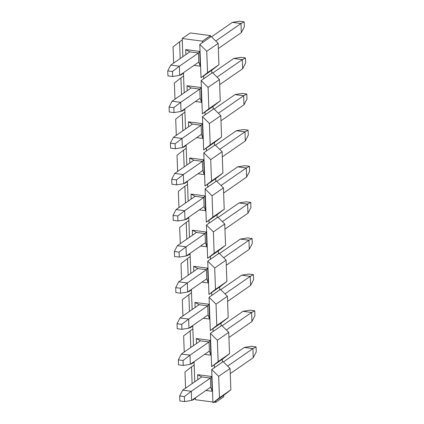 <?xml version="1.0" encoding="UTF-8"?>
<svg xmlns="http://www.w3.org/2000/svg" width="424" height="424" viewBox="0 0 424 424"><rect width="100%" height="100%" fill="white"/><g stroke="black" fill="none" stroke-linecap="round" stroke-linejoin="round"><path stroke-width="0.64" d="M172.473 71.513L167.75 70.898L167.936 75.875L172.653 76.49L172.473 71.513L179.373 66.224L179.707 75.324L198.798 62.084L200.261 66.213L194.022 65.397M172.653 76.49L179.707 75.324M218.334 48.537L241.336 32.595L241.002 23.49L215.731 41.011M170.745 65.095L189.835 51.861L198.464 52.984L179.373 66.224L170.745 65.095L167.75 70.898M241.336 32.595L244.325 26.791L244.144 21.815L241.002 23.49L232.373 22.366L211.491 36.846M232.373 22.366L239.428 21.2L244.144 21.815M173.798 107.632L169.075 107.018L169.261 111.994L173.978 112.609L173.798 107.632L180.698 102.343L181.032 111.443L200.123 98.204L201.586 102.332L195.347 101.516M173.978 112.609L181.032 111.443M219.659 84.662L242.661 68.715L242.327 59.614L217.056 77.131M172.07 101.219L191.16 87.98L199.789 89.104L180.698 102.343L172.07 101.219L169.075 107.018M242.661 68.715L245.65 62.911L245.47 57.934L242.327 59.614L233.698 58.486L212.816 72.965M233.698 58.486L240.753 57.32L245.47 57.934M175.123 143.752L170.4 143.137L170.586 148.114L175.303 148.729L175.123 143.752L182.023 138.463L182.357 147.563L201.448 134.328L202.911 138.452L196.672 137.636M175.303 148.729L182.357 147.563M220.983 120.782L243.98 104.834L243.646 95.734L218.381 113.256M173.395 137.339L192.485 124.1L201.114 125.223L182.023 138.463L173.395 137.339L170.4 143.137M243.98 104.834L246.975 99.036L246.794 94.054L243.646 95.734L235.023 94.605L214.141 109.085M235.023 94.605L242.078 93.439L246.794 94.054M176.442 179.871L171.725 179.257L171.911 184.233L176.628 184.848L176.442 179.871L183.348 174.582L183.682 183.682L202.773 170.448L204.23 174.571L197.997 173.761M176.628 184.848L183.682 183.682M222.309 156.901L245.305 140.953L244.971 131.853L219.706 149.375M174.72 173.458L193.81 160.219L202.439 161.348L183.348 174.582L174.72 173.458L171.725 179.257M245.305 140.953L248.3 135.155L248.119 130.179L244.971 131.853L236.343 130.73L215.466 145.204M236.343 130.73L243.397 129.564L248.119 130.179M177.767 215.996L173.05 215.376L173.236 220.358L177.953 220.973L177.767 215.996L184.673 210.702L185.007 219.807L204.098 206.568L205.555 210.691L199.322 209.88M177.953 220.973L185.007 219.807M223.633 193.021L246.63 177.073L246.296 167.973L221.026 185.495M176.045 209.578L195.135 196.344L203.764 197.467L184.673 210.702L176.045 209.578L173.05 215.376M246.63 177.073L249.625 171.275L249.445 166.298L246.296 167.973L237.668 166.849L216.791 181.324M237.668 166.849L244.722 165.683L249.445 166.298M179.092 252.116L174.375 251.501L174.556 256.478L179.278 257.092L179.092 252.116L185.998 246.826L186.332 255.926L205.423 242.687L206.88 246.81L200.647 246M179.278 257.092L186.332 255.926M224.959 229.14L247.955 213.193L247.621 204.092L222.351 221.614M177.37 245.697L196.46 232.463L205.089 233.587L185.998 246.826L177.37 245.697L174.375 251.501M247.955 213.193L250.95 207.394L250.764 202.418L247.621 204.092L238.993 202.969L218.116 217.448M238.993 202.969L246.047 201.803L250.764 202.418M180.417 288.235L175.7 287.62L175.881 292.597L180.603 293.212L180.417 288.235L187.323 282.946L187.657 292.046L206.748 278.806L208.205 282.935L201.967 282.119M180.603 293.212L187.657 292.046M226.284 265.26L249.28 249.317L248.946 240.212L223.676 257.734M178.695 281.817L197.785 268.583L206.414 269.706L187.323 282.946L178.695 281.817L175.7 287.62M249.28 249.317L252.275 243.514L252.089 238.537L248.946 240.212L240.318 239.088L219.441 253.568M240.318 239.088L247.372 237.922L252.089 238.537M181.742 324.355L177.025 323.74L177.206 328.717L181.923 329.331L181.742 324.355L188.648 319.065L188.977 328.165L208.067 314.931L209.53 319.055L203.292 318.239M181.923 329.331L188.977 328.165M227.608 301.385L250.605 285.437L250.271 276.337L225.001 293.859M180.02 317.942L199.11 304.702L207.733 305.826L188.648 319.065L180.02 317.942L177.025 323.74M250.605 285.437L253.6 279.633L253.414 274.657L250.271 276.337L241.643 275.208L220.761 289.687M241.643 275.208L248.697 274.042L253.414 274.657M183.067 360.474L178.35 359.859L178.531 364.836L183.248 365.451L183.067 360.474L189.968 355.185L190.302 364.285L209.392 351.051L210.855 355.174L204.617 354.363M183.248 365.451L190.302 364.285M228.934 337.504L251.93 321.556L251.596 312.456L226.326 329.978M196.476 343.567L196.291 338.559L210.315 340.382L209.059 341.951L189.968 355.185L181.339 354.061L178.35 359.859M251.93 321.556L254.925 315.758L254.739 310.781L251.596 312.456L242.968 311.333L222.086 325.807M242.968 311.333L250.022 310.161L254.739 310.781M196.291 338.559L200.43 340.822L181.339 354.061M184.392 396.594L179.675 395.979L179.856 400.961L184.573 401.576L184.392 396.594L191.293 391.304L191.627 400.404L210.717 387.17L212.18 391.294L211.64 376.507L210.383 378.07L191.293 391.304L182.665 390.181L179.675 395.979M184.573 401.576L191.627 400.404M230.253 373.624L253.255 357.676L252.921 348.576L227.651 366.098M253.255 357.676L256.25 351.878L256.064 346.901L252.921 348.576L244.293 347.452L223.411 361.926M244.293 347.452L251.347 346.286L256.064 346.901M197.801 379.687L197.616 374.678L201.755 376.941L182.665 390.181M192.109 383.63L191.5 366.887L184.975 371.975L185.569 388.167M192.411 399.864L192.719 400.166L192.697 399.662M212.938 402.8L219.462 397.712L218.678 376.369L211.719 369.521L212.938 402.8L223.66 395.369L223.708 396.79L215.673 402.365L215.62 400.94M192.719 400.166L195.395 398.306L195.379 397.807M194.791 381.775L194.176 365.027L191.5 366.887M211.719 369.521L223.109 361.63L230.068 368.472L230.847 389.815L223.66 395.369M205.942 390.483L212.18 391.294M201.755 376.941L210.383 378.07L210.717 387.17M197.616 374.678L211.64 376.507M210.315 340.382L210.855 355.174M200.43 340.822L209.059 341.951L209.392 351.051M228.202 317.576L216.812 325.473L210.293 330.561L209.069 297.282L211.751 295.427L211.645 292.581L219.685 287.006L219.786 289.852L220.459 289.385L227.418 296.233L228.202 317.576L221.01 323.13L221.111 325.971L221.784 325.505L228.743 332.352L229.527 353.696L223.003 358.784L211.613 366.681L218.137 361.593L229.527 353.696M221.01 323.13L212.97 328.701L213.076 331.547L221.111 325.971M213.076 331.547L210.394 333.402L217.353 340.249L228.743 332.352M217.353 340.249L218.137 361.593M214.401 367.666L214.295 364.82M222.436 362.091L222.335 359.25M184.244 352.047L183.65 335.856L192.851 328.907L193.466 345.655M192.729 325.563L192.851 328.907M192.75 326.067L190.069 327.922L189.761 327.625M195.151 307.448L194.966 302.434L208.99 304.262L209.53 319.055M199.11 304.702L194.966 302.434M208.067 314.931L207.733 305.826L208.99 304.262M210.293 330.561L212.97 328.701M219.786 289.852L211.751 295.427M209.069 297.282L216.028 304.13L227.418 296.233M216.028 304.13L216.812 325.473M189.464 311.391L188.85 294.648L182.325 299.736L182.919 315.928M190.069 327.922L190.053 327.423M188.442 291.5L188.744 291.802L191.425 289.942L191.526 292.788L188.85 294.648M191.526 292.788L192.141 309.531M219.685 287.006L226.877 281.457L215.487 289.354L208.968 294.436L211.645 292.581M225.552 245.337L214.162 253.229L207.643 258.317L206.424 225.043L209.101 223.183L208.995 220.342L217.035 214.767L217.141 217.613L217.809 217.146L224.768 223.989L225.552 245.337L218.36 250.886L218.466 253.732L219.134 253.266L226.093 260.113L226.877 281.457M218.36 250.886L210.32 256.462L210.426 259.303L218.466 253.732M210.426 259.303L207.744 261.163L214.708 268.005L226.093 260.113M193.826 271.328L193.641 266.314L207.665 268.143L208.205 282.935M197.785 268.583L193.641 266.314M206.748 278.806L206.414 269.706L207.665 268.143M214.708 268.005L215.487 289.354M188.139 275.271L187.525 258.523L181 263.611L181.594 279.808M188.744 291.802L188.728 291.304M207.744 261.163L208.968 294.436M190.079 253.324L190.201 256.668L187.525 258.523M190.201 256.668L190.816 273.411M191.404 289.444L191.425 289.942M190.1 253.822L187.419 255.683L187.117 255.381M192.501 235.203L192.321 230.195L206.34 232.023L206.88 246.81M196.46 232.463L192.321 230.195M205.423 242.687L205.089 233.587L206.34 232.023M207.643 258.317L210.32 256.462M217.141 217.613L209.101 223.183M206.424 225.043L213.383 231.886L224.768 223.989M213.383 231.886L214.162 253.229M186.814 239.152L186.2 222.404L179.675 227.492L180.274 243.683M187.419 255.683L187.403 255.184M185.792 219.261L186.094 219.563L188.775 217.703L188.881 220.549L186.2 222.404M188.881 220.549L189.491 237.292M217.035 214.767L224.227 209.212L212.837 217.109L206.318 222.197L208.995 220.342M222.902 173.093L211.512 180.99L204.993 186.078L203.774 152.799L206.451 150.944L206.35 148.098L214.385 142.528L214.491 145.368L215.159 144.907L222.118 151.75L222.902 173.093L215.71 178.647L215.816 181.488L216.484 181.027L223.443 187.869L224.227 209.212M215.71 178.647L207.67 184.217L207.776 187.064L215.816 181.488M207.776 187.064L205.099 188.924L212.058 195.766L223.443 187.869M191.176 199.084L190.996 194.075L205.015 195.904L205.555 210.691M195.135 196.344L190.996 194.075M204.098 206.568L203.764 197.467L205.015 195.904M212.058 195.766L212.837 217.109M185.489 203.027L184.875 186.284L178.356 191.372L178.949 207.564M186.094 219.563L186.078 219.06M205.099 188.924L206.318 222.197M187.434 181.085L187.556 184.429L184.875 186.284M187.556 184.429L188.171 201.172M188.754 217.205L188.775 217.703M187.45 181.583L184.769 183.438L184.467 183.142M189.851 162.964L189.671 157.956L203.69 159.784L204.23 174.571M193.81 160.219L189.671 157.956M202.773 170.448L202.439 161.348L203.69 159.784M204.993 186.078L207.67 184.217M214.491 145.368L206.451 150.944M203.774 152.799L210.733 159.647L222.118 151.75M210.733 159.647L211.512 180.99M184.164 166.908L183.55 150.165L177.031 155.253L177.624 171.444M184.769 183.438L184.753 182.94M183.142 147.022L183.449 147.319L186.125 145.464L186.231 148.305L183.55 150.165M186.231 148.305L186.846 165.053M214.385 142.528L221.577 136.973L210.193 144.87L203.668 149.958L206.35 148.098M220.252 100.854L208.868 108.751L202.343 113.839L201.124 80.56L203.801 78.7L203.7 75.859L211.735 70.283L211.841 73.129L212.509 72.663L219.473 79.511L220.252 100.854L213.06 106.403L213.166 109.249L213.834 108.782L220.793 115.63L221.577 136.973M213.06 106.403L205.025 111.978L205.126 114.825L213.166 109.249M205.126 114.825L202.449 116.68L209.408 123.527L220.793 115.63M188.532 126.845L188.346 121.831L202.365 123.66L202.911 138.452M192.485 124.1L188.346 121.831M201.448 134.328L201.114 125.223L202.365 123.66M209.408 123.527L210.193 144.87M182.839 130.788L182.225 114.045L175.706 119.133L176.299 135.325M183.449 147.319L183.428 146.821M202.449 116.68L203.668 149.958M184.785 108.841L184.906 112.185L182.225 114.045M184.906 112.185L185.521 128.933M186.109 144.966L186.125 145.464M184.8 109.344L182.124 111.199L181.817 110.897M187.207 90.725L187.021 85.712L201.04 87.54L201.586 102.332M191.16 87.98L187.021 85.712M200.123 98.204L199.789 89.104L201.04 87.54M202.343 113.839L205.025 111.978M211.841 73.129L203.801 78.7M201.124 80.56L208.083 87.408L219.473 79.511M208.083 87.408L208.868 108.751M181.514 94.669L180.9 77.926L174.381 83.009L174.974 99.205M182.124 111.199L182.103 110.701M180.492 74.778L180.799 75.08L183.475 73.22L183.581 76.066L180.9 77.926M183.581 76.066L184.196 92.808M211.735 70.283L218.927 64.734L207.543 72.626L201.018 77.714L203.7 75.859M218.148 43.391L206.758 51.283L199.799 44.441L211.189 36.544L218.148 43.391L218.927 64.734M185.882 54.601L185.696 49.592L199.715 51.421L200.261 66.213M189.835 51.861L185.696 49.592M198.798 62.084L198.464 52.984L199.715 51.421M206.758 51.283L207.543 72.626M180.189 58.549L179.58 41.801L173.056 46.889L173.649 63.086M180.799 75.08L180.778 74.582M199.799 44.441L201.018 77.714M202.481 42.58L202.428 41.16L210.463 35.584L190.244 32.95L182.203 38.52L182.256 39.946L179.58 41.801M182.256 39.946L182.871 56.689M183.459 72.721L183.475 73.22M190.175 330.768L190.789 347.51M191.378 363.543L191.394 364.041L194.075 362.186L194.176 365.027M194.054 361.688L194.075 362.186M191.394 364.041L191.086 363.744M210.394 333.402L211.613 366.681M195.395 398.306L195.448 399.726L212.912 402.005M213.903 402.132L215.673 402.365M230.847 389.815L219.462 397.712M218.678 376.369L230.068 368.472M182.203 38.52L202.428 41.16M210.463 35.584L210.516 37.01"/></g></svg>
